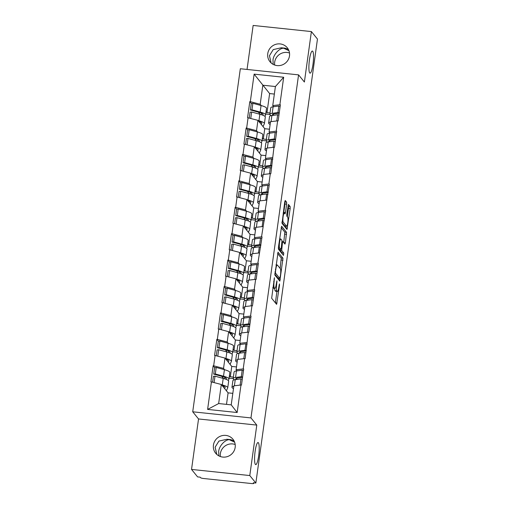 <?xml version="1.0" encoding="UTF-8"?>
<svg xmlns="http://www.w3.org/2000/svg" width="509" height="509" viewBox="0 0 509 509"><rect width="100%" height="100%" fill="white"/><g stroke="black" fill="none" stroke-linecap="round" stroke-linejoin="round"><path stroke-width="0.76" d="M288.94 50.709L283.596 48.19C279.161 48.221 273.333 54.749 272.996 60.068L273.174 64.382M309.707 72.927A11.115 2.023 96 0 0 310.051 73.143A11.115 2.023 96 0 0 313.118 63.288A11.115 2.023 96 0 0 312.717 51.25A11.115 2.023 96 0 0 312.373 51.034A11.115 2.023 96 0 0 309.313 60.883A11.115 2.023 96 0 0 309.707 72.927M234.617 442.194L229.273 439.674C224.838 439.706 219.01 446.24 218.673 451.553L218.851 455.867M255.384 464.412A11.115 2.023 96 0 0 255.728 464.628A11.115 2.023 96 0 0 258.795 454.779A11.115 2.023 96 0 0 258.394 442.735A11.115 2.023 96 0 0 258.05 442.518A11.115 2.023 96 0 0 254.99 452.367A11.115 2.023 96 0 0 255.384 464.412M274.421 277.691L271.66 298.28L276.61 304.344L279.511 285.32L279.447 283.901L278.811 287.14A5.453 0.993 96 0 1 277.373 291.492A5.453 0.993 96 0 1 277.208 291.383L276.794 290.881A5.453 0.993 96 0 1 276.667 284.493L276.953 280.809L276.285 284.022A5.453 0.993 96 0 1 274.841 288.374A5.453 0.993 96 0 1 274.675 288.272L274.268 287.77A5.453 0.993 96 0 1 274.135 281.375L274.421 277.691M271.125 62.951L269.452 55.697L273.238 49.602L281.312 47.77L285.199 48.177L288.355 49.405M289.494 55.901A11.115 10.753 140.9 0 1 281.49 65.177A11.115 10.753 140.9 0 1 269.999 61.767A11.115 10.753 140.9 0 1 267.759 53.617A11.115 10.753 140.9 0 1 275.763 44.334A11.115 10.753 140.9 0 1 287.254 47.751A11.115 10.753 140.9 0 1 289.494 55.901M216.802 454.435L215.129 447.182L218.915 441.087L226.989 439.254L230.876 439.661L234.032 440.889M235.171 447.386A11.115 10.753 140.9 0 1 227.167 456.662A11.115 10.753 140.9 0 1 215.676 453.252A11.115 10.753 140.9 0 1 213.436 445.101A11.115 10.753 140.9 0 1 221.44 435.825A11.115 10.753 140.9 0 1 232.931 439.235A11.115 10.753 140.9 0 1 235.171 447.386M220.352 456.528A11.115 10.753 140.9 0 1 220.365 453.634A11.115 10.753 140.9 0 1 235.183 444.491M274.675 65.044A11.115 10.753 140.9 0 1 274.688 62.149A11.115 10.753 140.9 0 1 289.506 53.006M286.65 204.154L286.605 202.156L285.237 200.463L284.735 201.793L282.05 223.4L287 229.464L290.175 208.493L290.13 206.495L288.418 204.421L286.802 214.174L286.847 216.172L287.668 217.184A4.562 0.833 96 0 1 287.833 222.121A4.562 0.833 96 0 1 286.573 226.168A4.562 0.833 96 0 1 286.433 226.079L283.214 222.109A4.562 0.833 96 0 1 283.049 217.165A4.562 0.833 96 0 1 284.302 213.125A4.562 0.833 96 0 1 284.442 213.214L285.034 213.907L285.485 212.546L286.65 204.154L284.951 203.975L284.735 201.761M256.784 425.091L198.542 418.964L191.537 469.425L249.785 475.552L256.784 425.091L250.962 417.921L298.567 74.868L304.388 82.032L311.393 31.577L317.463 39.053L255.855 483.028L253.304 482.761L253.749 483.308L253.819 482.812M249.785 475.552L255.855 483.028M278.06 252.159L274.879 275.089L279.829 281.159L282.959 258.184L277.952 252.146M278.423 247.253L281.598 226.276L286.548 232.339L285.422 242.729L284.97 244.091L282.883 241.578L282.431 242.939L281.7 250.504L283.767 253.049L283.481 255.403L278.468 249.245L278.423 247.253M259.304 122.007L259.367 121.556M255.639 148.424L255.703 147.966M251.974 174.835L252.038 174.383M248.309 201.252L248.373 200.8M244.644 227.669L244.708 227.211M240.98 254.08L241.043 253.628M237.315 280.497L237.379 280.045M233.65 306.914L233.714 306.456M229.985 333.325L230.049 332.873M226.32 359.742L226.378 359.29M250.962 417.921L192.72 411.8L240.324 68.74L298.567 74.868M262.739 115.187L263.007 114.589A11.637 2.042 7.9 0 0 263.032 114.487A11.637 2.042 7.9 0 0 258.578 112.209L250.377 109.969L251.287 103.448L249.804 101.609L247.571 117.694L257.955 120.347L264.75 128.707L263.318 139.04L262.415 137.926M249.804 101.609L250.313 101.66L254.131 74.142L283.678 77.253L279.861 104.765L280.37 104.822L278.137 120.907L277.628 120.856L276.196 131.182L276.705 131.233L274.472 147.324L273.963 147.266L270.807 173.734L270.298 173.684L268.867 184.01L269.376 184.067L265.202 210.427L265.711 210.484L261.531 236.844L262.046 236.895L257.866 263.255L258.375 263.312L256.148 279.396L255.639 279.346L254.201 289.672L254.71 289.729L252.483 305.814L251.968 305.756L250.536 316.089L251.045 316.14L248.812 332.231L248.303 332.173L245.147 358.641L244.638 358.591L243.207 368.917L243.716 368.974L241.482 385.059L240.973 385.008L237.156 412.519L207.608 409.414L211.426 381.896L221.307 384.499L228.096 392.859L226.499 404.369M226.085 379.332L226.352 378.741A11.637 2.042 7.9 0 0 226.378 378.639A11.637 2.042 7.9 0 0 221.924 376.361L213.729 374.115L214.633 367.6L213.15 365.755L210.917 381.845L211.426 381.896M213.15 365.755L213.659 365.812L215.091 355.479L224.972 358.081L231.76 366.448L230.329 376.775L229.425 375.661M229.75 352.922L230.017 352.323A11.637 2.042 7.9 0 0 230.049 352.222A11.637 2.042 7.9 0 0 225.589 349.944L217.394 347.704L218.297 341.183L216.815 339.344L214.582 355.428L215.091 355.479M216.815 339.344L217.324 339.395L218.755 329.069L228.636 331.664L235.425 340.031L233.994 350.357L233.09 349.244M221.975 314.766L220.48 312.927L218.246 329.011L218.755 329.069M220.48 312.927L220.989 312.984L222.427 302.651L232.301 305.254L239.09 313.614L237.658 323.947L236.755 322.833M225.64 288.355L224.145 286.51L221.911 302.601L222.427 302.651M224.145 286.51L224.654 286.567L226.091 276.234L235.966 278.837L242.755 287.197L241.323 297.53L240.42 296.416M240.744 273.677L241.012 273.078A11.637 2.042 7.9 0 0 241.043 272.977A11.637 2.042 7.9 0 0 236.583 270.699L228.388 268.459L229.292 261.938L227.809 260.099L225.582 276.183L226.091 276.234M227.809 260.099L228.318 260.15L229.756 249.824L239.631 252.419L246.42 260.786L244.988 271.112L244.085 269.999M244.409 247.259L244.676 246.668A11.637 2.042 7.9 0 0 244.708 246.566A11.637 2.042 7.9 0 0 240.248 244.282L232.053 242.042L232.957 235.521L231.474 233.682L229.247 249.766L229.756 249.824M231.474 233.682L231.989 233.733L233.421 223.406L243.296 226.009L250.084 234.369L248.653 244.702L247.749 243.588M248.074 220.842L248.341 220.251A11.637 2.042 7.9 0 0 248.373 220.149A11.637 2.042 7.9 0 0 243.913 217.865L235.718 215.625L236.621 209.11L235.145 207.265L232.912 223.356L233.421 223.406M235.145 207.265L235.654 207.322L237.086 196.989L246.96 199.592L253.756 207.952L252.318 218.285L251.414 217.171M240.299 182.693L238.81 180.854L236.577 196.938L237.086 196.989M238.81 180.854L239.319 180.905L240.751 170.579L250.625 173.175L257.42 181.541L255.982 191.868L255.079 190.754M243.97 156.276L242.475 154.437L240.242 170.521L240.751 170.579M242.475 154.437L242.984 154.488L244.415 144.162L254.29 146.764L261.085 155.124L259.647 165.45L258.744 164.343M259.075 141.597L259.342 141.006A11.637 2.042 7.9 0 0 259.367 140.904A11.637 2.042 7.9 0 0 254.914 138.62L246.712 136.38L247.622 129.865L246.14 128.02L243.906 144.111L244.415 144.162M246.14 128.02L246.649 128.077L248.08 117.744M270.018 133.142L269.089 131.996L270.521 121.67L277.628 120.856M257.955 120.347L256.523 130.673L257.605 132.009M269.477 129.21L264.75 128.707M266.366 139.358L263.318 139.04M269.089 131.996L276.196 131.182M246.649 128.077L256.523 130.673M266.353 159.552L265.424 158.414L266.856 148.081L273.963 147.266M254.29 146.764L252.858 157.09L253.94 158.426M265.813 155.62L261.085 155.124M262.701 165.775L259.647 165.45M265.424 158.414L272.531 157.599M242.984 154.488L252.858 157.09M262.689 185.97L261.76 184.824L263.191 174.498L270.298 173.684M250.625 173.175L249.194 183.507L250.275 184.837M262.148 182.037L257.42 181.541M259.036 192.192L255.982 191.868M261.76 184.824L268.867 184.01M239.319 180.905L249.194 183.507M259.024 212.387L258.095 211.241L259.526 200.915L266.633 200.101M246.96 199.592L245.529 209.918L246.611 211.254M258.483 208.455L253.756 207.952M255.372 218.603L252.318 218.285M258.095 211.241L265.202 210.427M235.654 207.322L245.529 209.918M255.359 238.797L254.43 237.658L255.862 227.326L262.968 226.511M243.296 226.009L241.864 236.335L242.946 237.671M254.818 234.865L250.084 234.369M251.707 245.02L248.653 244.702M254.43 237.658L261.531 236.844M231.989 233.733L241.864 236.335M251.694 265.214L250.765 264.069L252.197 253.743L259.304 252.928M239.631 252.419L238.199 262.752L239.281 264.082M251.153 261.282L246.42 260.786M248.042 271.437L244.988 271.112M250.765 264.069L257.866 263.255M228.318 260.15L238.199 262.752M248.023 291.632L247.1 290.486L248.532 280.16L255.639 279.346M235.966 278.837L234.534 289.163L235.616 290.499M247.489 287.7L242.755 287.197M244.377 297.848L241.323 297.53M247.1 290.486L254.201 289.672M224.654 286.567L234.534 289.163M244.358 318.042L243.436 316.903L244.867 306.571L251.968 305.756M232.301 305.254L230.87 315.58L231.951 316.916M243.817 314.11L239.09 313.614M240.712 324.265L237.658 323.947M243.436 316.903L250.536 316.089M220.989 312.984L230.87 315.58M240.693 344.459L239.764 343.314L241.202 332.988L248.303 332.173M228.636 331.664L227.199 341.997L228.286 343.327M240.153 340.527L235.425 340.031M237.048 350.682L233.994 350.357M239.764 343.314L246.871 342.506M217.324 339.395L227.199 341.997M237.029 370.876L236.1 369.731L237.538 359.405L244.638 358.591M224.972 358.081L223.534 368.408L224.622 369.744M236.488 366.944L231.76 366.448M233.376 377.093L230.329 376.775M236.1 369.731L243.207 368.917M213.659 365.812L223.534 368.408M191.537 469.425L197.607 476.901L200.158 477.168L200.597 477.716A2.602 0.458 -172.1 0 0 203.562 478.498L251.618 483.55A2.602 0.458 -172.1 0 0 253.781 483.397A2.602 0.458 -172.1 0 0 253.749 483.308M222.649 386.159L222.713 385.701M221.307 384.499L218.66 403.548L231.226 404.865L233.873 385.816L240.973 385.008M232.823 393.355L228.096 392.859M231.226 404.865L237.156 412.519M207.608 409.414L218.66 403.548M311.393 31.577L253.145 25.45L247.043 69.447M198.542 418.964L192.72 411.8M273.683 106.725L272.754 105.579L275.401 86.53L262.835 85.213L260.188 104.262L261.27 105.592M274.351 94.07L269.624 93.573L254.131 74.142M266.08 111.509L266.983 112.623L269.624 93.573M270.031 112.947L266.983 112.623M272.754 105.579L279.861 104.765M275.401 86.53L283.678 77.253M250.313 101.66L260.188 104.262M223.483 378.486L221.708 376.297M227.154 352.069L225.379 349.887M230.819 325.658L229.044 323.469M234.484 299.241L232.708 297.052M238.148 272.824L236.373 270.642M241.813 246.413L240.038 244.225M245.478 219.996L243.703 217.807M249.143 193.579L247.368 191.397M252.808 167.168L251.032 164.98M256.472 140.751L254.697 138.563M260.137 114.334L258.362 112.152M274.841 288.374L273.142 288.196A5.453 0.993 96 0 1 272.977 288.088L272.786 287.859M274.701 288.361A5.453 0.993 96 0 0 275.102 290.703L276.794 290.881M277.373 291.492L275.674 291.313A5.453 0.993 96 0 1 275.509 291.205L275.102 290.703M275.363 302.83L276.941 291.447M280.135 268.428L281.261 258.006L277.564 253.457M280.281 279.797L278.582 279.619L278.76 278.34M275.471 271.736L275.503 273.136L279.797 278.429L280.484 275.089A5.453 0.993 96 0 0 280.351 268.701L277.418 265.081A5.453 0.993 96 0 0 277.246 264.973A5.453 0.993 96 0 0 275.808 269.325L275.471 271.736L275.032 271.691M278.181 278.258L274.752 274.128M281.146 227.612L284.849 232.161L286.548 232.339M283.723 242.583L284.849 232.161M279.88 249.302L280.001 250.326L282.069 252.871L283.767 253.049M282.145 253.781L282.069 252.871M280.873 239.077A4.562 0.833 96 0 0 280.733 238.988A4.562 0.833 96 0 0 279.473 243.028A4.562 0.833 96 0 0 279.638 247.966L280.828 249.397L281.28 248.042L282.005 240.477L280.873 239.077M279.187 249.2L278.34 248.284M283.659 213.055L284.951 203.975M286.573 226.168L284.875 225.983A4.562 0.833 96 0 1 284.735 225.901L281.929 222.439M287.305 216.739L288.476 208.315L288.431 206.317L287.973 205.751M285.753 227.956L286.007 226.104M234.49 379.797L234.293 379.689A14.239 2.5 7.9 0 1 233.364 378.989A14.239 2.5 7.9 0 1 233.186 378.492A14.239 2.5 7.9 0 1 235.546 377.474L241.291 376.698L242.201 370.177L236.45 370.953A14.239 2.5 7.9 0 0 234.089 371.971L233.186 378.492M236.221 379.542A11.637 2.042 7.9 0 1 235.915 379.256A11.637 2.042 7.9 0 1 235.769 378.849A11.637 2.042 7.9 0 1 237.697 378.015L242.551 377.36M233.478 388.628L233.084 388.405A14.239 2.5 7.9 0 1 232.155 387.705A14.239 2.5 7.9 0 1 231.977 387.215A14.239 2.5 7.9 0 1 233.809 386.274M224.628 378.83L224.933 377.392M223.629 386.07L223.476 387.171M224.628 388.596L225.143 387.464A11.637 2.042 -172.1 0 0 225.169 387.362A11.637 2.042 -172.1 0 0 222.115 385.498M226.397 390.772L227.714 387.839A14.239 2.5 -172.1 0 0 227.752 387.718A14.239 2.5 -172.1 0 0 222.293 384.925L221.466 384.702M228.299 380.516L228.923 379.122A14.239 2.5 7.9 0 0 228.961 378.995L229.864 372.48A14.239 2.5 -172.1 0 0 224.412 369.687L216.21 367.447L214.633 367.6M222.293 384.925L223.203 378.41A14.239 2.5 7.9 0 1 228.656 381.196L227.752 387.718M223.203 378.41L215.002 376.164L214.111 382.603M212.603 382.208L213.424 376.316L215.002 376.164M242.29 379.23L240.986 378.9L240.127 385.103M231.977 387.215L232.88 380.694A14.239 2.5 7.9 0 1 235.241 379.676L240.986 378.9M233.186 378.594L229.075 378.168M243.506 370.507L242.201 370.177M242.596 377.029L241.291 376.698M213.729 374.115L215.307 373.962L223.508 376.208A14.239 2.5 7.9 0 1 228.961 378.995M215.307 373.962L216.21 367.447M238.161 353.386L237.957 353.271A14.239 2.5 7.9 0 1 237.029 352.572A14.239 2.5 7.9 0 1 236.85 352.075A14.239 2.5 7.9 0 1 239.211 351.057L244.963 350.281L245.866 343.766L240.114 344.536A14.239 2.5 7.9 0 0 237.754 345.56L236.85 352.075M239.885 353.125A11.637 2.042 7.9 0 1 239.58 352.839A11.637 2.042 7.9 0 1 239.434 352.438A11.637 2.042 7.9 0 1 241.361 351.604L246.216 350.949M237.143 362.211L236.749 361.988A14.239 2.5 7.9 0 1 235.82 361.288A14.239 2.5 7.9 0 1 235.642 360.798A14.239 2.5 7.9 0 1 237.474 359.863M228.299 352.413L228.598 350.975M227.294 359.653L227.141 360.754M228.299 362.179L228.808 361.046A11.637 2.042 -172.1 0 0 228.834 360.945A11.637 2.042 -172.1 0 0 225.78 359.08M230.062 364.355L231.379 361.428A14.239 2.5 -172.1 0 0 231.417 361.301A14.239 2.5 -172.1 0 0 225.958 358.508L225.137 358.285M231.964 354.105L232.588 352.705A14.239 2.5 7.9 0 0 232.626 352.584L233.529 346.063A14.239 2.5 -172.1 0 0 228.077 343.27L219.875 341.03L218.297 341.183M225.958 358.508L226.868 351.993A14.239 2.5 7.9 0 1 232.32 354.786L231.417 361.301M226.868 351.993L218.666 349.753L217.776 356.185M216.268 355.791L217.088 349.906L218.666 349.753M245.955 352.813L244.657 352.483L243.792 358.686M235.642 360.798L236.545 354.277A14.239 2.5 7.9 0 1 238.906 353.259L244.657 352.483M236.85 352.183L232.74 351.751M247.17 344.097L245.866 343.766M246.261 350.612L244.963 350.281M217.394 347.704L218.972 347.552L227.173 349.791A14.239 2.5 7.9 0 1 232.626 352.584M218.972 347.552L219.875 341.03M241.826 326.969L241.622 326.854A14.239 2.5 7.9 0 1 240.693 326.154A14.239 2.5 7.9 0 1 240.515 325.665A14.239 2.5 7.9 0 1 242.876 324.64L248.627 323.87L249.531 317.349L243.779 318.125A14.239 2.5 7.9 0 0 241.419 319.143L240.515 325.665M243.556 326.708A11.637 2.042 7.9 0 1 243.245 326.422A11.637 2.042 7.9 0 1 243.098 326.021A11.637 2.042 7.9 0 1 245.026 325.187L249.881 324.532M240.808 335.8L240.413 335.577A14.239 2.5 7.9 0 1 239.484 334.877A14.239 2.5 7.9 0 1 239.306 334.381A14.239 2.5 7.9 0 1 241.139 333.446M233.415 326.504L233.714 325.703M231.964 325.995L232.263 324.557M230.959 333.236L230.806 334.337M231.964 335.762L232.473 334.629A11.637 2.042 -172.1 0 0 232.498 334.528A11.637 2.042 -172.1 0 0 229.444 332.67M233.726 337.938L235.043 335.011A14.239 2.5 -172.1 0 0 235.082 334.884A14.239 2.5 -172.1 0 0 229.629 332.097L228.802 331.868M235.629 327.688L236.252 326.294A14.239 2.5 7.9 0 0 236.291 326.167L237.194 319.646A14.239 2.5 -172.1 0 0 231.741 316.859L223.546 314.613L221.962 314.766L221.059 321.287L222.637 321.134L223.546 314.613M229.629 332.097L230.532 325.575A14.239 2.5 7.9 0 1 235.985 328.369L235.082 334.884M230.532 325.575L222.331 323.336L221.44 329.775M219.933 329.374L220.753 323.489L222.331 323.336M249.626 326.396L248.322 326.072L247.457 332.269M239.306 334.381L240.21 327.866A14.239 2.5 7.9 0 1 242.57 326.842L248.322 326.072M240.515 325.766L236.405 325.334M250.835 317.68L249.531 317.349M249.932 324.201L248.627 323.87M222.637 321.134L230.838 323.374A14.239 2.5 7.9 0 1 236.291 326.167M233.682 325.913A11.637 2.042 7.9 0 0 233.714 325.811A11.637 2.042 7.9 0 0 229.254 323.527L221.059 321.287M245.491 300.552L245.287 300.444A14.239 2.5 7.9 0 1 244.365 299.744A14.239 2.5 7.9 0 1 244.18 299.247A14.239 2.5 7.9 0 1 246.541 298.229L252.292 297.453L253.196 290.932L247.444 291.708A14.239 2.5 7.9 0 0 245.083 292.726L244.18 299.247M247.221 300.297A11.637 2.042 7.9 0 1 246.91 300.011A11.637 2.042 7.9 0 1 246.763 299.604A11.637 2.042 7.9 0 1 248.691 298.77L253.546 298.115M244.479 309.383L244.078 309.16A14.239 2.5 7.9 0 1 243.149 308.46A14.239 2.5 7.9 0 1 242.971 307.97A14.239 2.5 7.9 0 1 244.804 307.029M237.079 300.087L237.379 299.286M235.629 299.585L235.928 298.147M234.624 306.825L234.471 307.926M235.629 309.351L236.138 308.219A11.637 2.042 -172.1 0 0 236.17 308.117A11.637 2.042 -172.1 0 0 233.116 306.253M237.391 311.527L238.708 308.594A14.239 2.5 -172.1 0 0 238.746 308.473A14.239 2.5 -172.1 0 0 233.294 305.68L232.467 305.457M239.294 301.271L239.924 299.877A14.239 2.5 7.9 0 0 239.955 299.75L240.859 293.235A14.239 2.5 -172.1 0 0 235.406 290.442L227.211 288.202L225.627 288.355L224.723 294.87L226.301 294.717L227.211 288.202M233.294 305.68L234.197 299.165A14.239 2.5 7.9 0 1 239.65 301.952L238.746 308.473M234.197 299.165L225.996 296.919L225.105 303.358M223.597 302.963L224.418 297.071L225.996 296.919M253.291 299.986L251.987 299.655L251.122 305.858M242.971 307.97L243.875 301.449A14.239 2.5 7.9 0 1 246.235 300.431L251.987 299.655M244.18 299.349L240.07 298.917M254.5 291.263L253.196 290.932M253.597 297.784L252.292 297.453M226.301 294.717L234.503 296.963A14.239 2.5 7.9 0 1 239.955 299.75M237.347 299.496A11.637 2.042 7.9 0 0 237.379 299.394A11.637 2.042 7.9 0 0 232.918 297.116L224.723 294.87M249.156 274.135L248.952 274.027A14.239 2.5 7.9 0 1 248.029 273.327A14.239 2.5 7.9 0 1 247.845 272.83A14.239 2.5 7.9 0 1 250.205 271.812L255.957 271.036L256.86 264.521L251.109 265.291A14.239 2.5 7.9 0 0 248.755 266.315L247.845 272.83M250.886 273.88A11.637 2.042 7.9 0 1 250.574 273.594A11.637 2.042 7.9 0 1 250.428 273.193A11.637 2.042 7.9 0 1 252.356 272.353L257.21 271.704M248.144 282.966L247.743 282.743A14.239 2.5 7.9 0 1 246.814 282.043A14.239 2.5 7.9 0 1 246.636 281.553A14.239 2.5 7.9 0 1 248.468 280.612M239.294 273.168L239.593 271.73M238.288 280.408L238.136 281.509M239.294 282.934L239.803 281.801A11.637 2.042 -172.1 0 0 239.834 281.7A11.637 2.042 -172.1 0 0 236.78 279.835M241.056 285.11L242.373 282.183A14.239 2.5 -172.1 0 0 242.411 282.056A14.239 2.5 -172.1 0 0 236.959 279.263L236.131 279.04M242.958 274.86L243.588 273.46A14.239 2.5 7.9 0 0 243.62 273.339L244.53 266.818A14.239 2.5 -172.1 0 0 239.071 264.025L230.876 261.785L229.292 261.938M236.959 279.263L237.862 272.748A14.239 2.5 7.9 0 1 243.315 275.534L242.411 282.056M237.862 272.748L229.667 270.508L228.77 276.941M227.262 276.546L228.083 270.661L229.667 270.508M256.956 273.568L255.652 273.238L254.793 279.441M246.636 281.553L247.539 275.032A14.239 2.5 7.9 0 1 249.9 274.014L255.652 273.238M247.845 272.939L243.735 272.506M258.165 264.852L256.86 264.521M257.261 271.367L255.957 271.036M228.388 268.459L229.973 268.307L238.167 270.546A14.239 2.5 7.9 0 1 243.62 273.339M229.973 268.307L230.876 261.785M252.82 247.724L252.617 247.609A14.239 2.5 7.9 0 1 251.694 246.91A14.239 2.5 7.9 0 1 251.51 246.42A14.239 2.5 7.9 0 1 253.87 245.395L259.622 244.619L260.525 238.104L254.78 238.88A14.239 2.5 7.9 0 0 252.419 239.898L251.51 246.42M254.551 247.463A11.637 2.042 7.9 0 1 254.239 247.177A11.637 2.042 7.9 0 1 254.093 246.776A11.637 2.042 7.9 0 1 256.021 245.942L260.882 245.287M251.809 256.555L251.408 256.332A14.239 2.5 7.9 0 1 250.485 255.633A14.239 2.5 7.9 0 1 250.301 255.136A14.239 2.5 7.9 0 1 252.133 254.201M242.958 246.75L243.257 245.313M241.953 253.991L241.8 255.092M242.958 256.517L243.467 255.384A11.637 2.042 -172.1 0 0 243.499 255.283A11.637 2.042 -172.1 0 0 240.445 253.425M244.727 258.693L246.044 255.766A14.239 2.5 -172.1 0 0 246.076 255.639A14.239 2.5 -172.1 0 0 240.623 252.852L239.796 252.623M246.623 248.443L247.253 247.043A14.239 2.5 7.9 0 0 247.285 246.922L248.195 240.401A14.239 2.5 -172.1 0 0 242.736 237.614L234.541 235.368L232.957 235.521M240.623 252.852L241.527 246.331A14.239 2.5 7.9 0 1 246.98 249.124L246.076 255.639M241.527 246.331L233.332 244.091L232.435 250.53M230.933 250.129L231.748 244.244L233.332 244.091M260.621 247.151L259.316 246.82L258.457 253.024M250.301 255.136L251.204 248.621A14.239 2.5 7.9 0 1 253.565 247.597L259.316 246.82M251.51 246.521L247.406 246.089M261.83 238.435L260.525 238.104M260.926 244.95L259.622 244.619M232.053 242.042L233.637 241.89L241.832 244.129A14.239 2.5 7.9 0 1 247.285 246.922M233.637 241.89L234.541 235.368M256.485 221.307L256.281 221.192A14.239 2.5 7.9 0 1 255.359 220.492A14.239 2.5 7.9 0 1 255.181 220.003A14.239 2.5 7.9 0 1 257.535 218.978L263.287 218.208L264.19 211.687L258.445 212.463A14.239 2.5 7.9 0 0 256.084 213.481L255.181 220.003M258.216 221.052A11.637 2.042 7.9 0 1 257.904 220.766A11.637 2.042 7.9 0 1 257.758 220.359A11.637 2.042 7.9 0 1 259.685 219.525L264.546 218.87M255.473 230.138L255.073 229.915A14.239 2.5 7.9 0 1 254.15 229.215A14.239 2.5 7.9 0 1 253.966 228.726A14.239 2.5 7.9 0 1 255.798 227.784M246.623 220.34L246.922 218.902M245.618 227.58L245.465 228.681M246.623 230.106L247.132 228.967A11.637 2.042 -172.1 0 0 247.164 228.865A11.637 2.042 -172.1 0 0 244.11 227.008M248.392 232.282L249.709 229.349A14.239 2.5 -172.1 0 0 249.741 229.228A14.239 2.5 -172.1 0 0 244.288 226.435L243.461 226.212M250.288 222.026L250.918 220.632A14.239 2.5 7.9 0 0 250.956 220.505L251.86 213.99A14.239 2.5 -172.1 0 0 246.401 211.197L238.206 208.957L236.621 209.11M244.288 226.435L245.192 219.913A14.239 2.5 7.9 0 1 250.651 222.707L249.741 229.228M245.192 219.913L236.997 217.674L236.1 224.113M234.598 223.718L235.412 217.827L236.997 217.674M264.286 220.741L262.981 220.41L262.122 226.613M253.966 228.726L254.875 222.204A14.239 2.5 7.9 0 1 257.23 221.18L262.981 220.41M255.174 220.104L251.071 219.672M265.494 212.018L264.19 211.687M264.591 218.539L263.287 218.208M235.718 215.625L237.302 215.472L245.497 217.712A14.239 2.5 7.9 0 1 250.956 220.505M237.302 215.472L238.206 208.957M260.15 194.89L259.953 194.782A14.239 2.5 7.9 0 1 259.024 194.082A14.239 2.5 7.9 0 1 258.846 193.585A14.239 2.5 7.9 0 1 261.206 192.567L266.951 191.791L267.855 185.276L262.11 186.046A14.239 2.5 7.9 0 0 259.749 187.07L258.846 193.585M261.88 194.635A11.637 2.042 7.9 0 1 261.569 194.349A11.637 2.042 7.9 0 1 261.422 193.948A11.637 2.042 7.9 0 1 263.35 193.108L268.211 192.459M259.138 203.721L258.737 203.498A14.239 2.5 7.9 0 1 257.815 202.798A14.239 2.5 7.9 0 1 257.63 202.308A14.239 2.5 7.9 0 1 259.463 201.367M251.739 194.432L252.038 193.624M250.288 193.923L250.587 192.485M249.283 201.163L249.13 202.264M250.288 203.689L250.797 202.557A11.637 2.042 -172.1 0 0 250.829 202.455A11.637 2.042 -172.1 0 0 247.775 200.591M252.057 205.865L253.374 202.938A14.239 2.5 -172.1 0 0 253.406 202.811A14.239 2.5 -172.1 0 0 247.953 200.018L247.126 199.795M253.953 195.615L254.583 194.215A14.239 2.5 7.9 0 0 254.621 194.088L255.524 187.573A14.239 2.5 -172.1 0 0 250.065 184.78L241.87 182.54L240.286 182.693L239.383 189.214L240.967 189.062L241.87 182.54M247.953 200.018L248.856 193.503A14.239 2.5 7.9 0 1 254.315 196.289L253.406 202.811M248.856 193.503L240.662 191.263L239.764 197.696M238.263 197.301L239.077 191.416L240.662 191.263M267.95 194.323L266.646 193.993L265.787 200.196M257.63 202.308L258.54 195.787A14.239 2.5 7.9 0 1 260.901 194.769L266.646 193.993M258.839 193.694L254.735 193.261M269.159 185.6L267.855 185.276M268.256 192.122L266.951 191.791M240.967 189.062L249.162 191.301A14.239 2.5 7.9 0 1 254.621 194.088M252.006 193.834A11.637 2.042 7.9 0 0 252.038 193.732A11.637 2.042 7.9 0 0 247.584 191.454L239.383 189.214M263.815 168.479L263.617 168.364A14.239 2.5 7.9 0 1 262.689 167.665A14.239 2.5 7.9 0 1 262.51 167.175A14.239 2.5 7.9 0 1 264.871 166.15L270.616 165.374L271.52 158.859L265.774 159.629A14.239 2.5 7.9 0 0 263.414 160.653L262.51 167.175M265.545 168.218A11.637 2.042 7.9 0 1 265.234 167.932A11.637 2.042 7.9 0 1 265.087 167.531A11.637 2.042 7.9 0 1 267.015 166.697L271.876 166.042M262.803 177.31L262.402 177.087A14.239 2.5 7.9 0 1 261.48 176.388A14.239 2.5 7.9 0 1 261.302 175.891A14.239 2.5 7.9 0 1 263.128 174.956M255.41 168.015L255.703 167.213M253.953 167.506L254.252 166.068M252.948 174.746L252.795 175.847M253.953 177.272L254.462 176.139A11.637 2.042 -172.1 0 0 254.494 176.038A11.637 2.042 -172.1 0 0 251.44 174.18M255.722 179.448L257.039 176.521A14.239 2.5 -172.1 0 0 257.077 176.394A14.239 2.5 -172.1 0 0 251.618 173.607L250.791 173.378M257.618 169.198L258.248 167.798A14.239 2.5 7.9 0 0 258.286 167.677L259.189 161.156A14.239 2.5 -172.1 0 0 253.73 158.363L245.535 156.123L243.951 156.276L243.047 162.797L244.632 162.645L245.535 156.123M251.618 173.607L252.521 167.086A14.239 2.5 7.9 0 1 257.98 169.879L257.077 176.394M252.521 167.086L244.326 164.846L243.436 171.285M241.928 170.884L242.742 164.999L244.326 164.846M271.615 167.906L270.311 167.576L269.452 173.779M261.302 175.891L262.205 169.376A14.239 2.5 7.9 0 1 264.565 168.352L270.311 167.576M262.504 167.276L258.4 166.844M272.824 159.19L271.52 158.859M271.921 165.705L270.616 165.374M244.632 162.645L252.827 164.884A14.239 2.5 7.9 0 1 258.286 167.677M255.677 167.423A11.637 2.042 7.9 0 0 255.703 167.321A11.637 2.042 7.9 0 0 251.249 165.037L243.047 162.797M267.479 142.062L267.282 141.947A14.239 2.5 7.9 0 1 266.353 141.248A14.239 2.5 7.9 0 1 266.175 140.758A14.239 2.5 7.9 0 1 268.536 139.733L274.281 138.963L275.184 132.442L269.439 133.218A14.239 2.5 7.9 0 0 267.079 134.236L266.175 140.758M269.21 141.807A11.637 2.042 7.9 0 1 268.898 141.521A11.637 2.042 7.9 0 1 268.752 141.114A11.637 2.042 7.9 0 1 270.68 140.28L275.541 139.625M266.468 150.893L266.073 150.67A14.239 2.5 7.9 0 1 265.144 149.97A14.239 2.5 7.9 0 1 264.966 149.481A14.239 2.5 7.9 0 1 266.792 148.539M257.618 141.095L257.917 139.657M256.612 148.329L256.46 149.436M257.618 150.861L258.127 149.722A11.637 2.042 -172.1 0 0 258.158 149.621A11.637 2.042 -172.1 0 0 255.104 147.763M259.386 153.037L260.703 150.104A14.239 2.5 -172.1 0 0 260.742 149.983A14.239 2.5 -172.1 0 0 255.283 147.19L254.455 146.967M261.282 142.781L261.912 141.387A14.239 2.5 7.9 0 0 261.95 141.26L262.854 134.739A14.239 2.5 -172.1 0 0 257.401 131.952L249.2 129.712L247.622 129.865M255.283 147.19L256.186 140.669A14.239 2.5 7.9 0 1 261.645 143.462L260.742 149.983M256.186 140.669L247.991 138.429L247.1 144.868M245.593 144.473L246.407 138.582L247.991 138.429M275.28 141.496L273.976 141.165L273.117 147.368M264.966 149.481L265.87 142.959A14.239 2.5 7.9 0 1 268.23 141.935L273.976 141.165M266.169 140.859L262.065 140.427M276.489 132.773L275.184 132.442M275.585 139.294L274.281 138.963M246.712 136.38L248.297 136.227L256.491 138.467A14.239 2.5 7.9 0 1 261.95 141.26M248.297 136.227L249.2 129.712M271.144 115.645L270.947 115.537A14.239 2.5 7.9 0 1 270.018 114.837A14.239 2.5 7.9 0 1 269.84 114.34A14.239 2.5 7.9 0 1 272.2 113.322L277.946 112.546L278.856 106.025L273.104 106.801A14.239 2.5 7.9 0 0 270.743 107.825L269.84 114.34M272.875 115.39A11.637 2.042 7.9 0 1 272.57 115.104A11.637 2.042 7.9 0 1 272.417 114.703A11.637 2.042 7.9 0 1 274.345 113.863L279.206 113.214M270.133 124.476L269.738 124.253A14.239 2.5 7.9 0 1 268.809 123.553A14.239 2.5 7.9 0 1 268.631 123.063A14.239 2.5 7.9 0 1 270.464 122.122M261.282 114.678L261.588 113.24M260.277 121.918L260.124 123.019M261.282 124.444L261.798 123.312A11.637 2.042 -172.1 0 0 261.823 123.21A11.637 2.042 -172.1 0 0 258.769 121.346M263.051 126.62L264.368 123.693A14.239 2.5 -172.1 0 0 264.406 123.566A14.239 2.5 -172.1 0 0 258.947 120.773L258.12 120.55M264.947 116.37L265.577 114.97A14.239 2.5 7.9 0 0 265.615 114.843L266.519 108.328A14.239 2.5 -172.1 0 0 261.066 105.535L252.865 103.295L251.287 103.448M258.947 120.773L259.851 114.258A14.239 2.5 7.9 0 1 265.31 117.045L264.406 123.566M259.851 114.258L251.656 112.018L250.765 118.451M249.257 118.056L250.072 112.171L251.656 112.018M278.945 115.079L277.64 114.748L276.781 120.951M268.631 123.063L269.535 116.542A14.239 2.5 7.9 0 1 271.895 115.524L277.64 114.748M269.84 114.449L265.73 114.016M280.154 106.356L278.856 106.025M279.25 112.877L277.946 112.546M250.377 109.969L251.961 109.817L260.163 112.056A14.239 2.5 7.9 0 1 265.615 114.843M251.961 109.817L252.865 103.295M273.696 281.331L274.135 281.375M272.824 287.617L274.268 287.77M272.977 288.088L274.675 288.272M276.54 282.158L276.979 282.209M276.222 284.448L276.667 284.493M275.509 291.205L277.208 291.383M279.072 285.275L279.511 285.32M275.363 302.804L277.061 302.982M274.014 279.047L274.453 279.091M281.261 258.006L282.959 258.184M281.305 260.004L282.998 260.182M274.841 273.066L275.503 273.136M278.105 278.251L279.797 278.429M275.369 269.28L275.808 269.325M284.887 234.159L286.586 234.337M283.723 242.551L285.422 242.729M281.992 242.895L282.431 242.939M281.21 248.462L281.655 248.507M280.001 250.326L281.7 250.504M278.359 247.832L279.638 247.966M279.078 249.187L280.777 249.365M283.787 212.368L285.485 212.546M281.948 221.975L283.214 222.109M284.735 225.901L286.433 226.079M288.431 206.317L290.13 206.495M288.476 208.315L290.175 208.493M285.753 227.93L287.451 228.108M284.913 201.978L286.605 202.156M236.717 379.472L236.901 378.162M234.394 385.758L235.241 379.676M235.546 377.474L236.45 370.953M223.508 376.208L224.412 369.687M240.382 353.061L240.566 351.744M238.059 359.341L238.906 353.259M239.211 351.057L240.114 344.536M227.173 349.791L228.077 343.27M244.046 326.644L244.231 325.327M241.724 332.931L242.57 326.842M242.876 324.64L243.779 318.125M230.838 323.374L231.741 316.859M247.718 300.227L247.896 298.917M245.389 306.513L246.235 300.431M246.541 298.229L247.444 291.708M234.503 296.963L235.406 290.442M251.382 273.817L251.561 272.5M249.06 280.096L249.9 274.014M250.205 271.812L251.109 265.291M238.167 270.546L239.071 264.025M255.047 247.399L255.225 246.082M252.725 253.686L253.565 247.597M253.87 245.395L254.78 238.88M241.832 244.129L242.736 237.614M258.712 220.982L258.89 219.672M256.39 227.268L257.23 221.18M257.535 218.978L258.445 212.463M245.497 217.712L246.401 211.197M262.377 194.565L262.561 193.255M260.054 200.851L260.901 194.769M261.206 192.567L262.11 186.046M249.162 191.301L250.065 184.78M266.042 168.155L266.226 166.837M263.719 174.434L264.565 168.352M264.871 166.15L265.774 159.629M252.827 164.884L253.73 158.363M269.706 141.737L269.891 140.42M267.384 148.024L268.23 141.935M268.536 139.733L269.439 133.218M256.491 138.467L257.401 131.952M273.371 115.32L273.556 114.01M271.049 121.606L271.895 115.524M272.2 113.322L273.104 106.801M260.163 112.056L261.066 105.535M253.781 483.397L253.864 482.818M278.137 278.27L279.835 278.448M275.98 264.839L277.246 264.973M282.132 241.501L282.883 241.578M279.587 238.867L280.733 238.988M279.129 249.219L280.828 249.397M283.176 213.004L284.302 213.125"/></g></svg>
